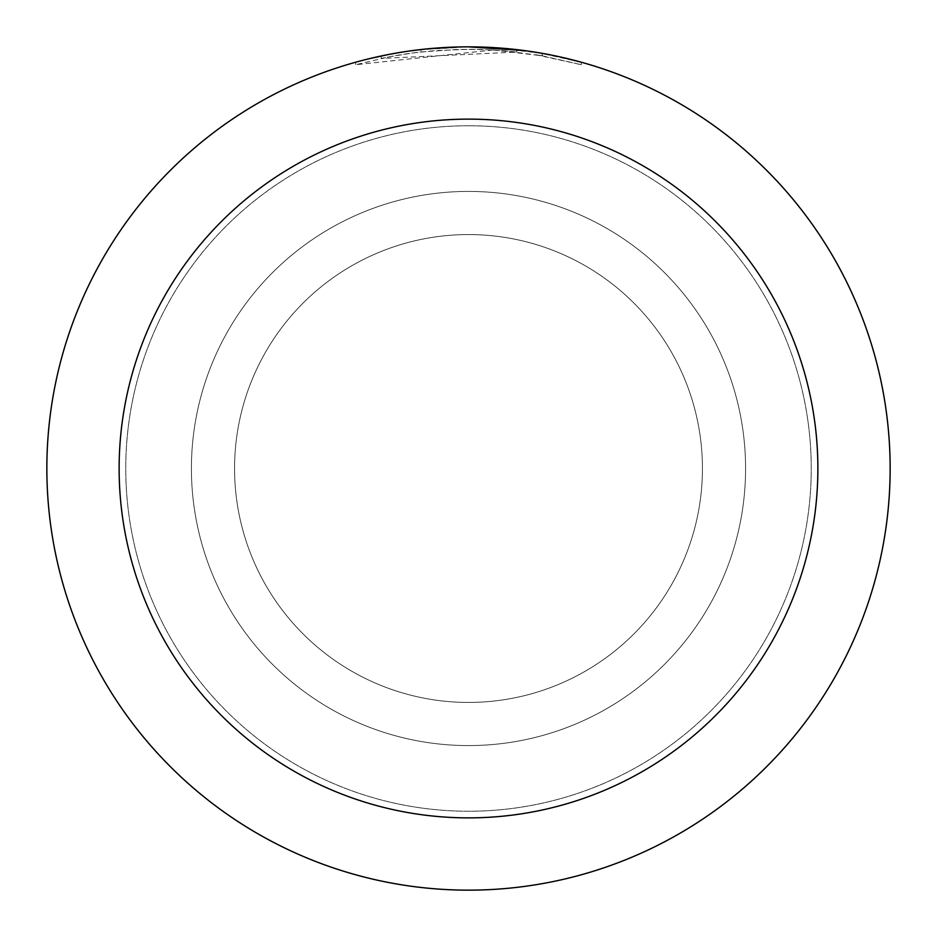 <?xml version="1.0" encoding="UTF-8"?>
<svg xmlns="http://www.w3.org/2000/svg" width="937" height="937" viewBox="0 0 937 937"><rect width="100%" height="100%" fill="white"/><g stroke="black" fill="none" stroke-linecap="round" stroke-linejoin="round"><path stroke-width="0.7" stroke-dasharray="4.68 3.51" d="M468.5 234.566A233.934 233.934 0 0 1 702.434 468.5A233.934 233.934 0 0 1 468.5 702.434A233.934 233.934 0 0 1 234.566 468.5A233.934 233.934 0 0 1 468.5 234.566A233.934 233.934 0 0 1 702.434 468.5A233.934 233.934 0 0 1 468.5 702.434A233.934 233.934 0 0 1 234.566 468.5A233.934 233.934 0 0 1 468.5 234.566A233.934 233.934 0 0 1 702.434 468.5A233.934 233.934 0 0 1 468.5 702.434A233.934 233.934 0 0 1 234.566 468.5A233.934 233.934 0 0 1 468.5 234.566A233.934 233.934 0 0 1 702.434 468.5A233.934 233.934 0 0 1 468.5 702.434A233.934 233.934 0 0 1 234.566 468.5A233.934 233.934 0 0 1 468.5 234.566M468.5 191.417A277.083 277.083 0 0 1 745.583 468.5A277.083 277.083 0 0 1 468.5 745.583A277.083 277.083 0 0 1 191.417 468.5A277.083 277.083 0 0 1 468.5 191.417A277.083 277.083 0 0 1 745.583 468.5A277.083 277.083 0 0 1 468.5 745.583A277.083 277.083 0 0 1 191.417 468.5A277.083 277.083 0 0 1 468.5 191.417A277.083 277.083 0 0 1 745.583 468.5A277.083 277.083 0 0 1 468.5 745.583A277.083 277.083 0 0 1 191.417 468.5A277.083 277.083 0 0 1 468.5 191.417M446.703 47.412L468.5 46.862A421.65 421.65 0 0 1 890.15 468.5A421.65 421.65 0 0 1 468.5 890.15A421.65 421.65 0 0 1 46.85 468.5A421.65 421.65 0 0 1 468.5 46.85L516.826 49.626L468.5 46.85L492.956 47.576L542.172 53.339L563.207 57.625M581.233 62.205L537.709 52.566M492.956 49.989L355.767 64.7L389.651 56.735L412.585 53.011L435.67 50.551L470.479 49.263L493.694 50.012L516.837 52.05L381.207 58.445A419.237 419.237 0 0 1 421.076 51.945L458.509 49.38L481.7 49.462L504.938 50.844L542.324 55.81L542.324 53.362L524.591 50.598M440.683 47.764L421.076 49.532L421.076 51.945L421.076 49.52A421.65 421.65 0 0 0 381.207 55.986L411.788 50.68M427.483 48.853L425.703 49.029M581.268 64.712L581.268 62.205L581.268 64.712M542.324 55.81L535.905 54.709L535.917 52.273M535.905 54.721L581.233 64.712L542.148 55.787L492.967 49.977L492.967 47.564M381.207 58.445L381.207 55.986L381.207 58.445M516.837 52.05L516.837 49.626M388.832 54.44L410.476 50.867M542.172 55.787L542.172 53.339L542.172 55.787M355.744 64.712L355.744 62.205L368.967 58.762M418.757 49.802L468.5 46.85L435.916 48.115L411.601 50.703L379.497 56.349L355.744 62.205M468.5 46.85L458.509 46.967M468.5 125.757A342.743 342.743 0 0 1 811.243 468.5A342.743 342.743 0 0 1 468.5 811.243A342.743 342.743 0 0 1 125.757 468.5A342.743 342.743 0 0 1 468.5 125.757A342.743 342.743 0 0 1 811.243 468.5A342.743 342.743 0 0 1 468.5 811.243A342.743 342.743 0 0 1 125.757 468.5A342.743 342.743 0 0 1 468.5 125.757"/><path stroke-width="1.41" d="M468.5 46.85A421.65 421.65 0 0 1 890.15 468.5A421.65 421.65 0 0 1 468.5 890.15A421.65 421.65 0 0 1 46.85 468.5A421.65 421.65 0 0 1 468.5 46.85L524.591 50.598M563.207 57.625L581.233 62.205M537.709 52.566L542.324 53.362M468.5 119.128A349.372 349.372 0 0 1 817.872 468.5A349.372 349.372 0 0 1 468.5 817.872A349.372 349.372 0 0 1 119.128 468.5A349.372 349.372 0 0 1 468.5 119.128M425.703 49.029L410.476 50.867M368.967 58.762L388.832 54.44M440.683 47.764L446.703 47.412M411.788 50.68L418.757 49.802M458.509 46.967L427.483 48.853"/></g></svg>
